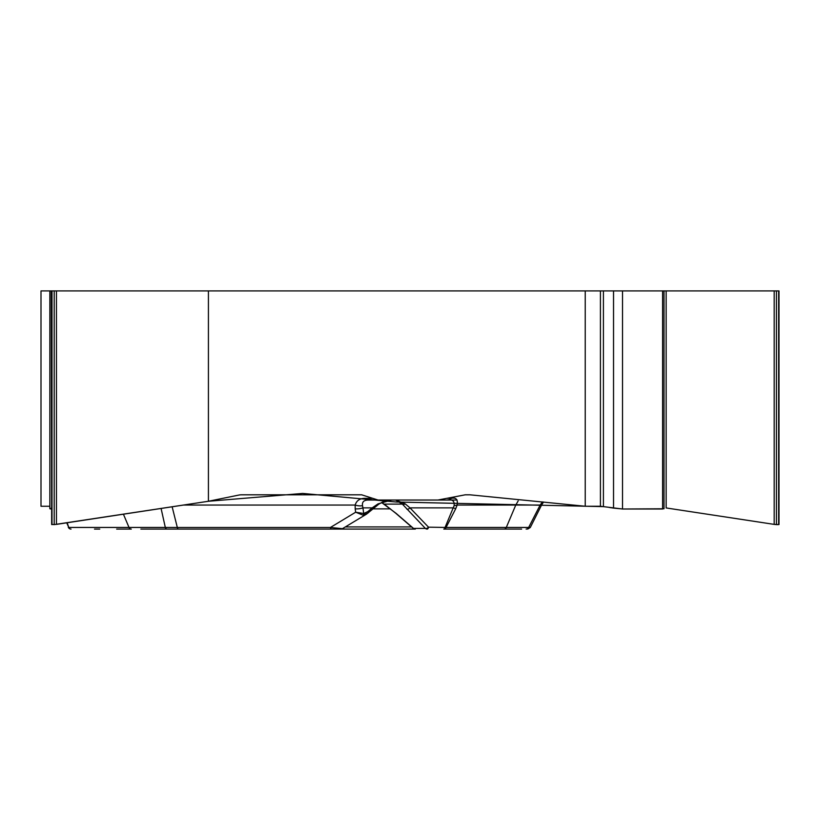 <?xml version="1.0" encoding="UTF-8"?>
<svg xmlns="http://www.w3.org/2000/svg" width="820" height="820" viewBox="0 0 820 820"><rect width="100%" height="100%" fill="white"/><g stroke="black" fill="none" stroke-linecap="round" stroke-linejoin="round"><path stroke-width="1.23" d="M49.846 506.258L41 506.258L41 290.915L51.24 290.915L51.65 509.015M446.88 498.324L451.471 498.324A8.712 7.544 90 0 1 446.982 500.036L437.89 500.036L465.237 494.808L469.952 494.808L585.234 506.258L585.234 290.915L208.423 290.915L208.423 501.266L238.712 495.095A18.593 16.103 -90 0 1 241.51 494.808L361.651 494.808L378.061 500.036L368.59 500.036A8.712 4.09 -90 0 1 366.191 498.375L372.823 498.375M437.89 500.036L378.061 500.036M457.099 500.036L368.59 500.036C363.957 500.005 361.938 501.891 362.522 505.704L362.942 507.877A8.712 3.854 172.3 0 1 355.193 508.81L355.162 505.048C356.649 500.261 360.328 498.037 366.191 498.375M451.471 498.324C456.135 497.32 458.021 499.564 457.15 505.048L454.085 505.755C454.7 500.958 452.332 499.052 446.982 500.036L369.871 500.036M51.65 524.544L56.457 524.38L208.423 501.266M49.846 508.769L51.24 509.015M381.566 502.516L396.019 513.289L413.516 528.408L425.365 528.408L402.384 504.115L395.609 500.036L446.982 500.036M123.42 514.191L129.017 527.455A2.901 2.511 90 0 0 131.282 529.084L116.665 529.084M330.357 529.084L178.545 529.084A2.901 1.363 90 0 1 177.325 527.486L330.398 527.486L342.463 528.664L366.755 513.996M67.168 522.75L68.767 527.455L66.717 522.822M413.516 528.408A2.901 2.788 90 0 0 415.309 529.084L415.156 529.084M488.484 529.084L514.519 529.084M521.612 529.084L443.784 529.084A2.901 1.455 -90 0 0 445.157 527.178L454.085 505.755M391.724 500.036L384.457 501.204L378.768 504.115A2.901 0.523 53 0 1 378.717 504.218A2.901 0.523 53 0 1 378.04 503.869L391.724 500.036M68.306 527.178A2.901 2.901 0 0 0 71.032 529.084A2.901 2.511 90 0 1 68.767 527.455L165.322 527.455L161.089 508.461M167.157 529.084A2.901 2.029 90 0 1 165.322 527.455L177.325 527.486L172.138 506.78M395.609 500.036L405.244 503.869L409.99 507.877L453.286 507.877L455.746 508.646L446.049 527.455L428.522 527.178A2.901 1.671 -43.8 0 1 425.365 528.408A2.901 2.788 -90 0 0 427.158 529.084A2.901 1.455 -90 0 0 428.522 527.178L409.99 507.877A2.901 1.671 -43.8 0 1 406.833 509.107M362.993 515.144A2.901 1.435 88.8 0 0 363.701 513.515L367.79 511.629L368.313 512.838L362.993 515.144L355.654 512.223L363.701 513.515L362.942 507.877L372.167 507.877L378.04 503.869M362.522 505.704A8.712 4.653 -172.7 0 1 355.162 505.048L183.536 505.048M405.244 503.869A2.901 2.224 -38.7 0 1 402.384 504.115L384.426 504.115A8.712 2.521 125.8 0 0 384.723 504.515L395.742 513.238A8.712 1.343 130.5 0 0 396.019 513.289M355.193 508.81L355.654 512.223L330.398 527.486A2.901 1.363 90 0 0 331.608 529.084M367.79 511.629L372.167 507.877L372.598 509.107M413.229 528.367L415.145 529.084L140.876 529.084M94.515 529.084L99.753 529.084M666.363 507.98L774.193 524.38L779 524.544M585.234 506.258L600.424 506.258L622.513 509.015L664.005 508.769M518.199 500.856L515.77 505.048L457.15 505.048L455.746 508.646M530.243 527.578L541.272 505.643L540.134 505.048L515.77 505.048L506.299 527.455L528.664 527.455L540.134 505.048L542.409 501.901M526.132 529.084A2.901 2.808 90 0 0 528.664 527.455L530.253 527.486M540.226 504.905A58.087 1.947 26.8 0 0 541.538 505.12L543.527 502.014M208.423 290.915L51.24 290.915M779 524.492L779 290.915L585.234 290.915M54.212 290.915L54.212 524.605L208.423 501.266L302.652 493.435L396.419 502.024L603.889 506.637M609.496 507.488L613.042 508.031M613.534 290.915L613.534 508.103L622.513 508.984M623.251 509.015L662.109 509.015M662.611 508.984L662.611 508.103M713.933 515.216L773.783 524.318M774.193 290.915L774.193 524.38L776.437 524.605L776.437 290.915M776.478 524.605L778.569 524.605M778.651 290.915L778.651 524.38M51.24 508.103L51.24 508.974M51.998 524.39L54.13 524.605M372.946 508.871L390.453 508.871M345.333 526.932L411.609 526.932M443.784 529.084A2.901 2.511 90 0 0 446.049 527.455L506.299 527.455A2.901 2.511 90 0 1 504.033 529.084M56.457 290.915L56.457 524.38M51.998 290.915L51.998 524.605M666.147 290.915L666.147 507.949M662.611 290.915L662.611 509.015M622.513 290.915L622.513 509.015M603.418 290.915L603.418 506.565M600.424 290.915L600.424 506.258M382.028 502.875L384.713 504.515M413.68 528.746L395.742 513.238M342.452 528.664L340.956 529.084M366.601 514.089L378.727 504.208L383.452 501.594M541.272 505.643L541.538 505.12M530.284 527.486L527.691 529.084M49.846 508.554L49.846 290.915M51.65 524.492L51.65 290.915M664.005 508.584L664.005 290.915"/></g></svg>
